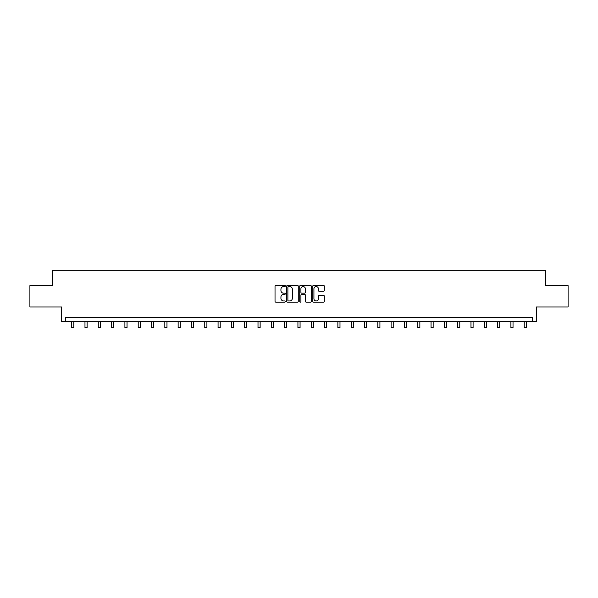 <?xml version="1.0" encoding="UTF-8"?>
<svg xmlns="http://www.w3.org/2000/svg" width="598" height="598" viewBox="0 0 598 598"><rect width="100%" height="100%" fill="white"/><g stroke="black" fill="none" stroke-linecap="round" stroke-linejoin="round"><path stroke-width="0.9" d="M285.351 285.979A0.583 0.583 0 0 0 284.76 285.388L275.865 285.388A0.837 0.837 0 0 0 275.028 286.225L275.028 301.302A0.837 0.837 0 0 0 275.865 302.139L284.76 302.139A0.583 0.583 0 0 0 285.351 301.556A0.583 0.583 0 0 0 284.76 300.966L283.609 300.966A2.684 2.684 0 0 1 280.933 298.29L280.933 297.034A2.684 2.684 0 0 1 283.609 294.351L284.76 294.351A0.583 0.583 0 0 0 285.351 293.768A0.583 0.583 0 0 0 284.76 293.177L283.609 293.177A2.684 2.684 0 0 1 280.933 290.501L280.933 289.245A2.684 2.684 0 0 1 283.609 286.562L284.76 286.562A0.583 0.583 0 0 0 285.351 285.979M29.9 285.657L29.9 306.991L61.639 306.991L61.639 321.492L536.361 321.492L536.361 306.991L568.1 306.991L568.1 285.657L545.787 285.657L545.787 270.303L52.213 270.303L52.213 285.657L29.9 285.657M323.473 291.293A0.837 0.837 0 0 0 324.31 290.456L324.31 286.225A0.837 0.837 0 0 0 323.473 285.388L313.591 285.388A0.837 0.837 0 0 0 312.754 286.225L312.754 301.302A0.837 0.837 0 0 0 313.591 302.139L323.473 302.139A0.837 0.837 0 0 0 324.31 301.302L324.31 296.197A0.837 0.837 0 0 0 323.473 295.36L319.242 295.36A0.837 0.837 0 0 0 318.405 296.197L318.405 298.731A2.243 2.243 0 0 1 316.17 300.966A2.243 2.243 0 0 1 313.928 298.731L313.928 288.804A2.243 2.243 0 0 1 316.17 286.562A2.243 2.243 0 0 1 318.405 288.804L318.405 290.456A0.837 0.837 0 0 0 319.242 291.293L323.473 291.293M532.482 321.492L532.482 317.232L65.518 317.232L65.518 321.492M298.267 286.225A0.837 0.837 0 0 0 297.43 285.388L287.548 285.388A0.837 0.837 0 0 0 286.711 286.225L286.711 301.302A0.837 0.837 0 0 0 287.548 302.139L297.43 302.139A0.837 0.837 0 0 0 298.267 301.302L298.267 286.225M300.57 285.388L310.452 285.388A0.837 0.837 0 0 1 311.289 286.225L311.289 301.302A0.837 0.837 0 0 1 310.452 302.139L306.221 302.139A0.837 0.837 0 0 1 305.384 301.302L305.384 295.188A0.837 0.837 0 0 0 304.546 294.351L301.743 294.351A0.837 0.837 0 0 0 300.906 295.188L300.906 301.556A0.583 0.583 0 0 1 300.316 302.139A0.583 0.583 0 0 1 299.733 301.556L299.733 286.225A0.837 0.837 0 0 1 300.57 285.388M288.468 286.562A0.583 0.583 0 0 0 287.885 287.152L287.885 300.383A0.583 0.583 0 0 0 288.468 300.966L289.686 300.966A2.684 2.684 0 0 0 292.362 298.29L292.362 289.245A2.684 2.684 0 0 0 289.686 286.562L288.468 286.562M305.384 288.849A2.243 2.243 0 0 0 303.149 286.606A2.243 2.243 0 0 0 300.906 288.849L300.906 292.34A0.837 0.837 0 0 0 301.743 293.177L304.546 293.177A0.837 0.837 0 0 0 305.384 292.34L305.384 288.849M71.663 321.492L71.663 327.697L73.801 327.697L73.801 321.492M84.976 321.492L84.976 327.697L87.106 327.697L87.106 321.492M98.281 321.492L98.281 327.697L100.419 327.697L100.419 321.492M111.594 321.492L111.594 327.697L113.725 327.697L113.725 321.492M124.907 321.492L124.907 327.697L127.038 327.697L127.038 321.492M138.213 321.492L138.213 327.697L140.351 327.697L140.351 321.492M151.526 321.492L151.526 327.697L153.656 327.697L153.656 321.492M164.831 321.492L164.831 327.697L166.969 327.697L166.969 321.492M178.144 321.492L178.144 327.697L180.275 327.697L180.275 321.492M191.457 321.492L191.457 327.697L193.588 327.697L193.588 321.492M204.763 321.492L204.763 327.697L206.901 327.697L206.901 321.492M218.076 321.492L218.076 327.697L220.206 327.697L220.206 321.492M231.381 321.492L231.381 327.697L233.519 327.697L233.519 321.492M244.694 321.492L244.694 327.697L246.825 327.697L246.825 321.492M258.007 321.492L258.007 327.697L260.137 327.697L260.137 321.492M271.313 321.492L271.313 327.697L273.443 327.697L273.443 321.492M284.626 321.492L284.626 327.697L286.756 327.697L286.756 321.492M297.931 321.492L297.931 327.697L300.069 327.697L300.069 321.492M311.244 321.492L311.244 327.697L313.374 327.697L313.374 321.492M324.557 321.492L324.557 327.697L326.687 327.697L326.687 321.492M337.863 321.492L337.863 327.697L339.993 327.697L339.993 321.492M351.176 321.492L351.176 327.697L353.306 327.697L353.306 321.492M364.481 321.492L364.481 327.697L366.619 327.697L366.619 321.492M377.794 321.492L377.794 327.697L379.924 327.697L379.924 321.492M391.099 321.492L391.099 327.697L393.237 327.697L393.237 321.492M404.412 321.492L404.412 327.697L406.543 327.697L406.543 321.492M417.725 321.492L417.725 327.697L419.856 327.697L419.856 321.492M431.031 321.492L431.031 327.697L433.169 327.697L433.169 321.492M444.344 321.492L444.344 327.697L446.474 327.697L446.474 321.492M457.649 321.492L457.649 327.697L459.787 327.697L459.787 321.492M470.962 321.492L470.962 327.697L473.093 327.697L473.093 321.492M484.275 321.492L484.275 327.697L486.406 327.697L486.406 321.492M497.581 321.492L497.581 327.697L499.719 327.697L499.719 321.492M510.894 321.492L510.894 327.697L513.024 327.697L513.024 321.492M524.199 321.492L524.199 327.697L526.337 327.697L526.337 321.492"/></g></svg>
